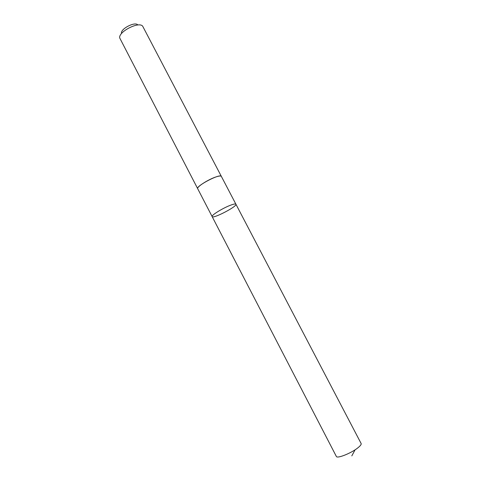 <?xml version="1.0" encoding="UTF-8"?>
<svg xmlns="http://www.w3.org/2000/svg" width="481" height="481" viewBox="0 0 481 481"><rect width="100%" height="100%" fill="white"/><g stroke="black" fill="none" stroke-linecap="round" stroke-linejoin="round"><path stroke-width="0.72" d="M231.283 204.942C223.647 207.582 210.87 215.392 212.145 216.594C212.861 219.15 237.596 206.277 235.918 204.221C235.582 203.728 234.037 203.968 231.283 204.942C223.647 207.582 210.87 215.392 212.145 216.594L336.339 456.421C336.959 458.928 351.509 453.108 358.074 447.667C360.467 445.725 361.484 444.342 361.129 443.518L235.918 204.221C235.582 203.728 234.037 203.968 231.283 204.942M197.727 188.762L197.703 188.72C196.224 187.097 208.802 179.07 216.552 176.743C219.348 175.878 220.953 175.763 221.362 176.407L221.386 176.449M212.145 216.594L197.703 188.72C195.514 186.129 220.496 173.124 221.362 176.401L235.918 204.221M197.703 188.72L119.799 38.125C117.653 32.119 138.997 21.008 142.689 26.214L221.362 176.401M121.549 33.393C120.07 29.064 135.113 21.236 137.806 24.934M355.086 449.807L351.815 455.886"/></g></svg>
